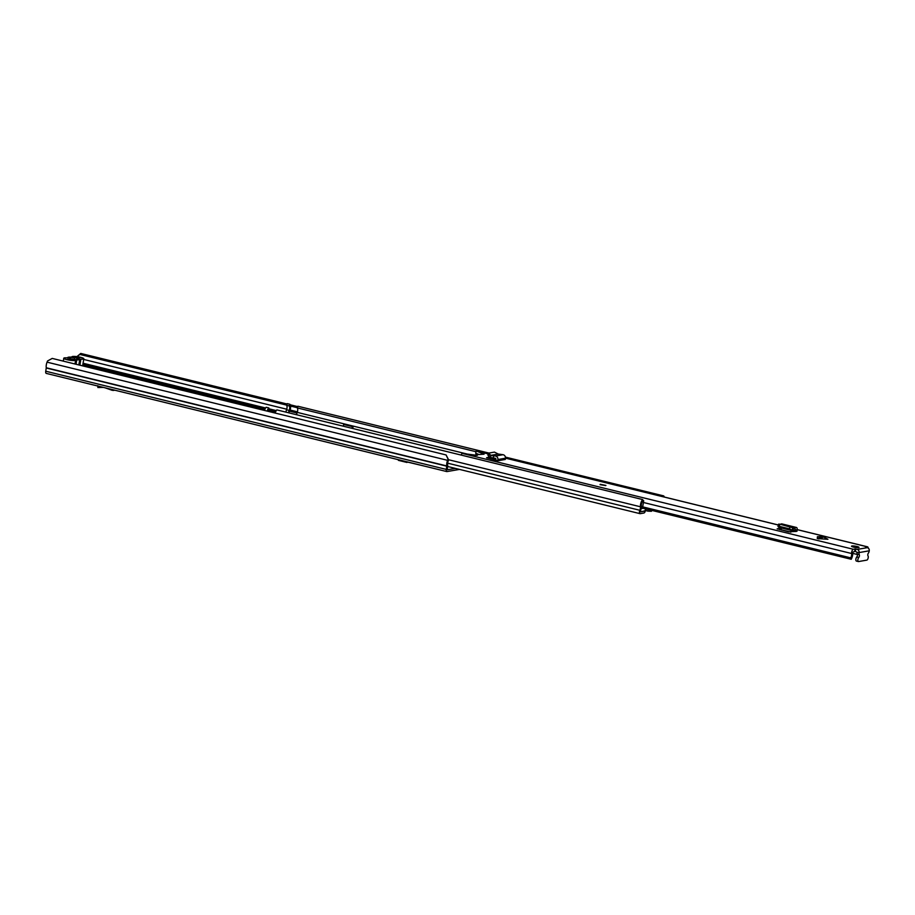 <?xml version="1.0" encoding="UTF-8"?>
<svg xmlns="http://www.w3.org/2000/svg" width="915" height="915" viewBox="0 0 915 915"><rect width="100%" height="100%" fill="white"/><g stroke="black" fill="none" stroke-linecap="round" stroke-linejoin="round"><path stroke-width="1.37" d="M103.372 387.4L98.225 387.468M105.099 387.823L112.316 390.362L112.488 389.63M112.316 390.362L114.226 390.053M46.471 373.4A2.436 1.041 103.8 0 1 46.265 373.4A2.436 1.041 103.8 0 1 45.75 371.227L46.276 367.773A5.479 2.345 103.8 0 1 47.054 362.157L47.523 360.979L52.224 358.417L446.085 454.949L448.647 459.89L448.064 459.158L447.595 460.337A5.479 2.345 103.8 0 0 446.817 465.952L446.291 469.406A2.436 1.041 103.8 0 0 446.806 471.58A2.436 1.041 103.8 0 0 447 471.58L459.513 469.406M448.647 459.89L448.167 461.08A3.649 1.556 103.8 0 0 447.652 464.82A2.276 0.972 -76.2 0 1 447.629 466.055L447.241 469.807L455.396 468.4M76.917 356.633L80.749 353.442L287.047 404.018M290.204 404.785L297.73 406.637M80.749 353.442L79.88 354.437L286.635 405.116M290.547 406.066L297.318 407.724M448.064 459.158L446.085 454.949M79.88 354.437L76.952 356.633M407.598 462.086L426.218 466.536M407.049 461.835L406.946 462.452L407.747 462.006M398.505 459.742L398.402 460.348L406.946 462.452M71.953 357.022L71.965 356.942A6.005 0.995 9.2 0 1 71.942 356.816A6.005 0.995 9.2 0 1 72.605 356.484A6.005 0.995 9.2 0 1 79.342 357.033A6.005 0.995 9.2 0 1 83.803 358.737A6.005 0.995 9.2 0 1 83.139 359.069A6.005 0.995 9.2 0 1 80.886 359.126L79.719 359.321A6.233 1.041 9.2 0 1 79.742 359.435A6.233 1.041 9.2 0 1 76.757 359.835L75.602 360.041A6.005 0.995 -170.8 0 1 75.625 360.155A6.005 0.995 -170.8 0 1 74.961 360.487A6.005 0.995 -170.8 0 1 68.225 359.95A6.005 0.995 -170.8 0 1 63.764 358.245A6.005 0.995 -170.8 0 1 64.427 357.902A6.005 0.995 -170.8 0 1 66.692 357.856L67.847 357.651A6.233 1.041 9.2 0 1 67.824 357.536L67.79 357.765M71.965 356.942L70.81 357.136A6.233 1.041 9.2 0 0 68.511 357.193A6.233 1.041 9.2 0 0 67.824 357.536M76.3 359.606L76.906 358.36A4.792 0.801 -170.8 0 1 78.656 359.401A4.792 0.801 -170.8 0 1 78.187 359.572A4.792 0.801 -170.8 0 1 72.662 359.103L67.733 359.126L70.707 358.6A4.792 0.801 -170.8 0 1 69.277 357.879A4.792 0.801 -170.8 0 1 74.858 357.879L77.832 357.365L79.834 357.856L76.906 358.36M74.858 357.879L73.715 360.155M77.695 358.223L77.832 357.365M70.707 358.6L70.89 359.412M267.146 411.087A5.318 2.276 -76.2 0 1 268.838 407.941L266.162 407.278A5.318 2.276 103.8 0 0 264.469 410.435M267.912 411.281A3.5 1.498 -76.2 0 1 268.941 409.474L268.838 407.941M285.892 412.116A5.627 2.402 -76.2 0 1 286.544 409.76A3.5 1.498 103.8 0 0 286.578 405.276L287.196 403.618L289.861 404.27A5.318 2.276 -76.2 0 1 289.815 411.098A3.797 1.624 103.8 0 0 289.735 411.327M286.578 405.276L289.243 405.928L289.861 404.27M289.243 405.928A3.5 1.498 -76.2 0 1 289.209 410.423A5.627 2.402 103.8 0 0 288.557 412.768M296.574 414.735A5.627 2.402 -76.2 0 1 297.226 412.379A3.5 1.498 103.8 0 0 297.249 407.896L297.878 406.237L488.999 453.085M505.412 457.111L663.695 495.907A5.318 2.276 103.8 0 1 664.256 497.017M297.249 407.896L476.006 451.713M663.364 496.799L663.695 495.907M275.152 413.054A5.318 2.276 103.8 0 1 276.845 409.897L642.673 499.567A5.318 2.276 103.8 0 0 640.443 506.773A3.797 1.624 -76.2 0 1 639.837 510.284A2.436 1.041 103.8 0 0 640.031 513.658A2.436 1.041 103.8 0 0 640.226 513.658L643.863 513.029A3.042 1.304 103.8 0 0 644.903 512.114L646.299 507.905M645.693 510.856L645.35 509.621L644.903 512.114M642.673 499.567L642.776 501.1A3.5 1.498 103.8 0 0 641.312 505.835A5.627 2.402 -76.2 0 1 640.42 511.039L640.511 511.885L644.572 510.89M288.728 412.814A2.276 0.972 -76.2 0 1 289.906 411.27L292.045 410.892L297.295 412.185M352.778 428.517L353.11 426.447L344.463 424.32L343.64 424.469L343.354 426.207M352.012 428.323L352.286 426.584L353.11 426.447M352.286 426.584L343.64 424.469M643.234 500.413L643.154 500.402A3.065 1.315 -76.2 0 1 643.234 500.413A3.065 1.315 -76.2 0 1 643.68 500.779L642.81 506.132A3.431 1.464 -76.2 0 1 642.456 506.555L642.124 507.425A5.01 2.139 -76.2 0 0 642.124 508.443L644.332 508.305M651.949 510.433L651.446 511.268A20.736 3.454 -170.8 0 1 647.82 511.119L645.864 510.593L646.116 509.003L645.864 510.593M644.297 511.188L641.129 511.737M645.738 508.912L645.395 509.758M640.317 511.599L640.946 511.748A1.498 0.641 -76.2 0 1 640.592 510.742A6.588 2.814 -76.2 0 1 640.614 510.501M822.894 536.659L827.926 539.278L817.289 538.592L822.894 536.659M822.082 536.567L817.415 536.693L817.289 538.592M851.922 545.992A3.797 0.629 9.2 0 0 851.51 546.198A3.797 0.629 9.2 0 0 854.324 547.284A3.797 0.629 9.2 0 0 858.602 547.628A3.797 0.629 9.2 0 0 859.013 547.422A3.797 0.629 9.2 0 0 856.188 546.335A3.797 0.629 9.2 0 0 851.922 545.992M600.251 484.298L605.924 485.442L600.251 484.298M856.577 561.067A2.276 0.972 103.8 0 1 856.394 561.055A2.276 0.972 103.8 0 1 855.868 559.362A2.276 0.972 103.8 0 1 856.772 556.972A1.67 0.709 -76.2 0 0 857.264 554.147A2.276 0.972 103.8 0 1 857.081 552.351L859.128 552.568A2.665 2.368 80.1 0 0 857.206 549.412L855.674 549.034L855.308 551.253L852.7 552.202A5.902 2.516 -76.2 0 1 851.213 559.271L850.733 557.864L642.307 506.773M868.186 548.051A2.734 1.167 103.8 0 0 867.546 546.838A2.734 1.167 103.8 0 0 867.317 546.838L865.556 547.159L867.329 547.65A2.665 2.368 -99.9 0 1 869.25 550.807L869.204 551.07A2.276 0.972 103.8 0 1 868.415 553.049A1.67 0.709 -76.2 0 0 867.992 555.863A2.276 0.972 103.8 0 1 868.095 558.264A2.276 0.972 103.8 0 1 866.825 560.117L858.579 561.558A2.276 0.972 103.8 0 1 858.396 561.547A2.276 0.972 103.8 0 1 857.87 559.854A2.276 0.972 103.8 0 1 858.773 557.464A1.67 0.709 -76.2 0 0 859.265 554.639A2.276 0.972 103.8 0 1 859.082 552.843M476.818 451.118A2.734 1.167 103.8 0 0 476.612 451.015A2.734 1.167 103.8 0 0 476.395 451.015L484.081 454.183L475.892 454.744L477.287 455.373L462.418 453.451A2.734 1.167 103.8 0 0 461.091 455.064M854.702 551.196L855.068 548.966L853.352 549.274A2.734 1.167 103.8 0 0 852.048 550.83A2.734 1.167 103.8 0 0 851.636 553.518A3.626 1.544 -76.2 0 1 850.733 557.864M855.068 548.966L855.674 549.034M777.293 528.939L781.284 527.715M794.861 530.048L795.135 527.852L796.107 527.509A3.042 1.304 103.8 0 1 796.473 527.486A3.042 1.304 103.8 0 1 797.148 530.048L796.976 531.26L795.947 531.443L795.936 529.705L792.916 530.551L789.679 528.881L779.203 526.308L777.979 526.48L778.574 527.04L792.916 530.551L793.488 528.31L792.882 527.829L792.15 529.957M777.167 528.756L788.456 531.787L795.947 531.443M486.62 457.775L497.771 460.771L505.32 459.456L505.469 458.209A3.042 2.699 -99.9 0 0 503.021 454.709L498.275 454.046L494.432 452.101L489.068 453.051L487.844 455.007L488.702 456.299L490.085 457.397L490.909 455.327L489.8 454.435L488.702 456.299M489.697 457.1L486.608 457.694M781.216 530.014L781.845 529.899M857.081 552.351L855.308 551.253M478.465 454.286L475.743 453.28L476.109 451.061M490.875 459.044L495.85 459.49M475.537 455.498A5.902 2.516 -76.2 0 1 476.097 453.886L476.177 453.44M643.714 508.408L851.213 559.271M852.769 553.358L857.401 554.49M475.766 455.521L475.892 454.744M779.912 528.081L779.66 529.636M795.661 531.501L781.25 527.966A2.276 0.972 103.8 0 0 781.753 529.876A2.276 0.972 103.8 0 0 781.936 529.888M796.473 527.486L781.787 523.883A3.042 1.304 103.8 0 0 781.421 523.906L780.358 524.295M792.882 527.829L779.935 524.192L778.596 524.135L777.979 526.48M795.135 527.852L793.545 528.332L792.916 530.551M492.396 457.843L492.384 458.781M495.758 460.279L495.884 459.147A0.755 0.675 -99.9 0 0 495.278 458.278L490.085 457.397M489.068 453.051L489.8 454.435M497.771 460.771L497.909 459.524A3.042 2.699 -99.9 0 0 495.461 456.025L490.852 455.487M498.275 454.046L490.909 455.327L490.383 457.534M493.585 455.75L493.402 458.003M600.034 484.641L605.764 485.568M99.438 387.583L99.346 386.404M448.167 461.08L447.595 460.337L47.054 362.157M46.276 367.773L446.817 465.952M46.265 368.013L446.806 466.193M45.75 371.227L446.291 469.406M83.071 363.232L265.613 407.976M268.884 408.776L276.296 410.595M83.688 359.435L286.727 409.211M290.158 410.046L297.409 411.83M82.853 364.57L264.938 409.211M268.484 410.069L275.621 411.819M76.757 359.835L76.037 364.25M80.886 359.126L79.902 365.199M286.544 409.76L289.209 410.423M297.226 412.379L468.48 454.366M447.641 463.173L639.837 510.284M448.579 459.742L640.443 506.773M296.998 413.008L289.906 411.27M648.083 509.483L647.82 511.119M823.66 536.956L818.868 538.981M857.206 549.412L867.329 547.65M476.395 451.015L488.461 453.977M505.469 458.141L778.288 525.016M797.194 529.648L867.317 546.838M462.418 453.451L853.352 549.274M643.405 502.484L851.636 553.518M476.097 453.886L478.065 454.366M859.128 552.568L869.25 550.807M856.772 556.972L858.773 557.464M857.264 554.147L859.265 554.639M796.107 530.345L794.883 530.037M779.935 524.192L779.203 526.308M790.114 526.685L789.382 528.801M796.107 527.509L781.421 523.906M494.077 459.067L494.512 458.163M495.461 456.025L503.021 454.709M497.909 459.524L505.469 458.209M97.905 387.56L97.768 385.741M46.265 373.4L446.806 471.58M114.798 390.19L113.334 390.453M75.625 360.155L74.996 363.998M63.764 358.245L63.307 361.128M83.803 358.737L82.647 365.863M79.742 359.435L78.85 364.936M447.561 466.478L640.031 513.658M476.612 451.015L488.484 453.932M505.48 458.095L778.31 524.97M797.194 529.602L867.546 546.838M856.394 561.055L858.396 561.547M781.753 529.876L790.903 532.13M792.985 530.586L778.631 527.063"/></g></svg>
